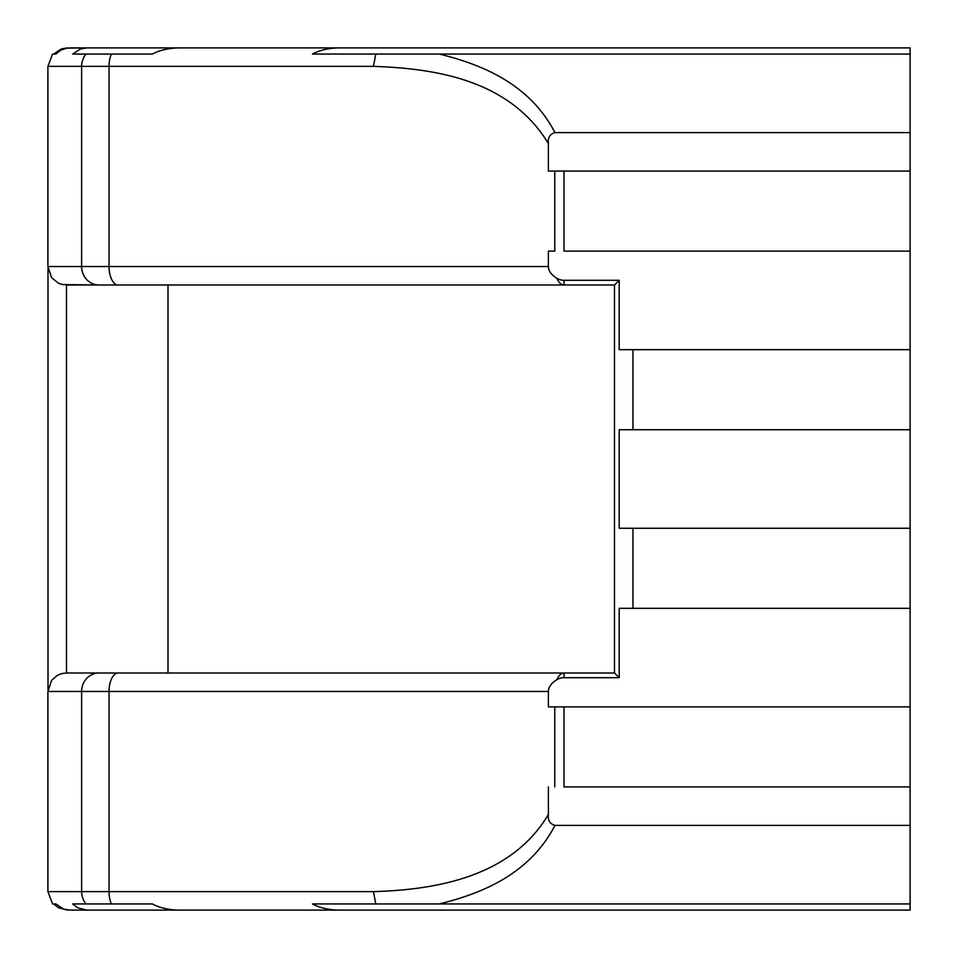 <?xml version="1.0" encoding="UTF-8"?>
<svg xmlns="http://www.w3.org/2000/svg" width="958" height="958" viewBox="0 0 958 958"><rect width="100%" height="100%" fill="white"/><g stroke="black" fill="none" stroke-linecap="round" stroke-linejoin="round"><path stroke-width="1.44" d="M614.485 285.005L614.485 672.995L99.081 672.995A18.477 17.46 90 0 0 81.622 691.472L47.9 691.472L51.612 680.372L57.324 675.378L61.575 673.642L66.425 672.995L167.997 672.995L167.997 285.005L66.425 285.005L614.485 285.005L619.191 280.299L619.191 349.67L632.963 349.67L632.963 429.735L619.191 429.735L619.191 528.265L632.963 528.265L632.963 608.33L619.191 608.33L619.191 677.701L564.011 677.701A13.771 13.771 0 0 0 556.897 679.677A36.955 18.477 180 0 0 548.395 691.472L548.395 706.872L564.011 706.872L564.011 786.925L910.1 786.925L564.011 786.925M118.277 285.005A18.477 9.233 -90 0 1 109.032 266.528L548.395 266.528A36.955 18.477 0 0 0 556.897 278.323A13.771 13.771 0 0 0 564.011 280.299L619.191 280.299M556.897 278.323A18.477 9.233 90 0 0 564.011 285.005L564.011 280.299M564.011 677.701L564.011 672.995A18.477 9.233 90 0 0 556.897 679.677M51.612 277.628L58.33 283.149L62.342 284.55L99.081 285.005A18.477 17.46 90 0 1 81.622 266.528L47.9 266.528L51.612 277.628M99.081 672.995L66.425 672.995L99.081 672.995M86.064 54.055L152.454 54.055A36.955 18.477 180 0 1 179.996 47.9L340.006 47.9L86.915 47.9L80.424 49.002L72.664 54.055L86.064 54.055A18.477 17.46 -90 0 0 81.622 66.377L81.622 266.528L109.032 266.528L109.032 66.377L47.9 66.377L47.9 266.528M312.464 54.055L910.1 54.055L312.464 54.055A36.955 18.477 180 0 1 340.006 47.9L910.1 47.9L910.1 132.611L554.945 132.611C529.642 83.729 481.826 64.509 439.291 54.055M548.395 266.528L548.395 251.128L554.778 251.128L554.778 171.075L548.395 171.075L548.395 143.544C547.701 137.713 549.88 134.072 554.945 132.611M554.778 171.075L564.011 171.075L564.011 251.128L910.1 251.128L564.011 251.128M910.1 132.611L910.1 171.075L564.011 171.075M910.1 171.075L910.1 349.67L632.963 349.67M632.963 429.735L910.1 429.735L910.1 528.265L632.963 528.265M632.963 608.33L910.1 608.33L910.1 706.872L564.011 706.872M614.485 672.995L619.191 677.701M548.395 786.925L548.395 814.456C547.701 820.288 549.88 823.928 554.945 825.389L910.1 825.389L910.1 910.1L179.996 910.1A36.955 18.477 180 0 1 152.454 903.945L111.391 903.945A18.477 9.233 -90 0 1 109.032 891.623L373.44 891.623L375.787 903.945L439.291 903.945C481.826 893.491 529.642 874.271 554.945 825.389M910.1 903.945L312.464 903.945A36.955 18.477 180 0 0 340.006 910.1M910.1 910.1L86.915 910.1L77.778 907.849L72.664 903.945L111.391 903.945M86.915 910.1L69.695 910.1L63.527 909.046L55.851 903.945L52.606 903.945L47.9 891.623L109.032 891.623L109.032 691.472A18.477 9.233 90 0 1 118.277 672.995M53.648 903.945L58.51 907.813L67.443 910.1M67.443 47.9L61.3 48.942L53.648 54.055L55.851 54.055L60.749 50.187L66.641 48.151L86.915 47.9L69.695 47.9M910.1 349.67L910.1 429.735M910.1 528.265L910.1 608.33M910.1 706.872L910.1 825.389M548.395 691.472L81.622 691.472L81.622 891.623A18.477 17.46 90 0 0 86.064 903.945M66.473 285.005L66.473 672.995M48.008 268.479L48.008 689.52L47.996 268.456M375.787 54.055L373.44 66.377L109.032 66.377A18.477 9.233 -90 0 1 111.391 54.055M548.395 143.544C509.788 80.077 436.405 68.509 373.44 66.377M554.778 786.925L554.778 706.872M548.395 814.456C511.332 876.953 436.094 889.814 373.44 891.623M47.9 691.472L47.9 891.623M52.606 54.055L47.9 66.377"/></g></svg>
